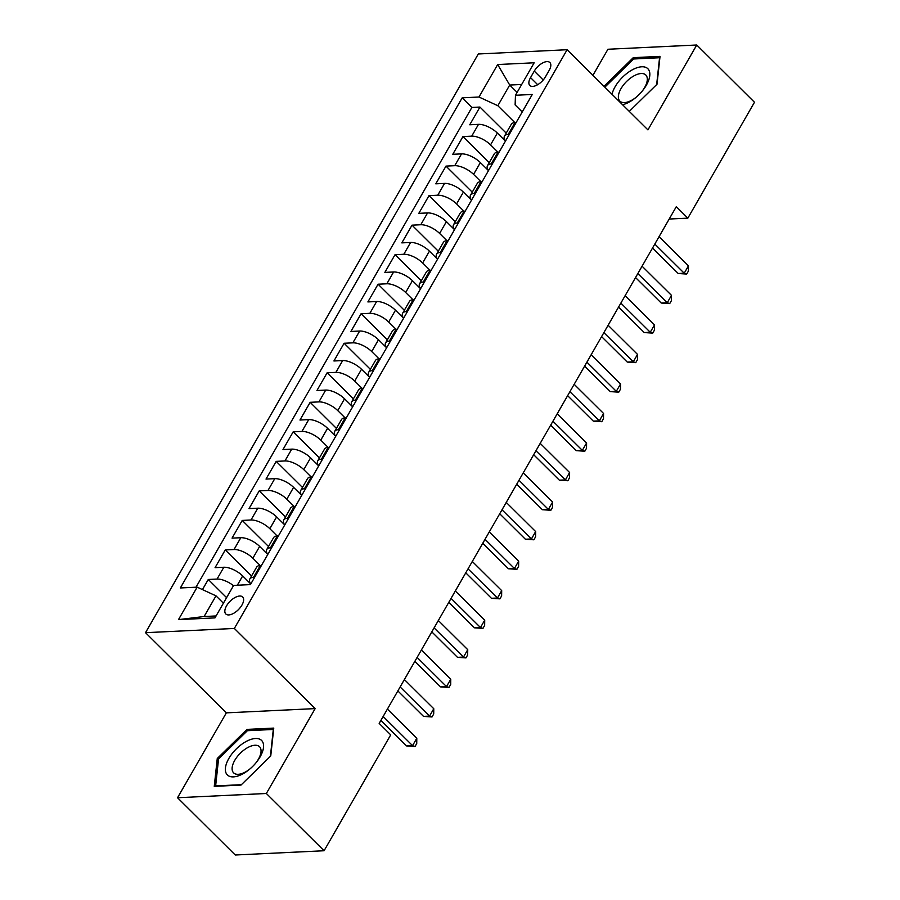<?xml version="1.0" encoding="UTF-8"?>
<svg xmlns="http://www.w3.org/2000/svg" width="900" height="900" viewBox="0 0 900 900"><rect width="100%" height="100%" fill="white"/><g stroke="black" fill="none" stroke-linecap="round" stroke-linejoin="round"><path stroke-width="1.35" d="M241.92 605.104A11.959 5.895 -45.2 0 0 242.662 596.981A11.959 5.895 -45.2 0 0 226.553 605.846A11.959 5.895 -45.2 0 0 225.81 613.969A11.959 5.895 -45.2 0 0 241.92 605.104M177.536 797.738L266.344 793.496L315.157 708.604L226.35 712.856L177.536 797.738L235.26 855L324.079 850.748L390.713 734.861L379.17 723.409L676.294 206.696L687.836 218.149L754.481 102.263L696.746 45L607.939 49.252L592.931 75.341M226.35 712.856L145.519 632.689L478.294 53.977L567.113 49.725L234.338 628.447L145.519 632.689M505.294 140.94L497.34 133.054A14.951 6.165 -150.1 0 0 478.507 124.346L469.744 124.774L479.936 107.055L506.205 133.11M497.891 152.134L490.556 144.866A14.951 6.165 -150.1 0 0 471.713 136.159L462.949 136.575L489.229 162.641M462.949 136.575L452.767 154.294L461.531 153.877A14.951 6.165 -150.1 0 1 480.364 162.574L488.317 170.46M471.341 199.991L463.387 192.105A14.951 6.165 -150.1 0 0 444.555 183.398L435.791 183.825L445.973 166.106L472.252 192.161M454.365 229.511L446.411 221.625A14.951 6.165 -150.1 0 0 427.567 212.929L418.815 213.345L428.996 195.638L455.265 221.692M437.377 259.043L429.435 251.156A14.951 6.165 -150.1 0 0 410.591 242.46L401.827 242.876L412.02 225.157L438.289 251.213M420.401 288.562L412.447 280.688A14.951 6.165 -150.1 0 0 393.615 271.98L384.851 272.396L395.044 254.689L421.312 280.744M403.425 318.094L395.471 310.207A14.951 6.165 -150.1 0 0 376.639 301.511L367.875 301.928L378.067 284.209L404.336 310.264M386.449 347.625L378.495 339.739A14.951 6.165 -150.1 0 0 359.662 331.031L350.899 331.459L361.08 313.74L387.36 339.795M369.473 377.145L361.519 369.259A14.951 6.165 -150.1 0 0 342.675 360.562L333.923 360.979L344.104 343.26L370.373 369.326M352.485 406.676L344.543 398.79A14.951 6.165 -150.1 0 0 325.699 390.082L316.935 390.51L327.127 372.791L353.396 398.846M335.509 436.196L327.566 428.31A14.951 6.165 -150.1 0 0 308.723 419.614L299.959 420.03L310.151 402.311L336.42 428.377M318.532 465.728L310.579 457.841A14.951 6.165 -150.1 0 0 291.746 449.134L282.983 449.561L293.175 431.843L319.444 457.897M301.556 495.248L293.603 487.373A14.951 6.165 -150.1 0 0 274.77 478.665L266.006 479.081L276.188 461.374L302.468 487.429M284.58 524.779L276.626 516.892A14.951 6.165 -150.1 0 0 257.782 508.196L249.03 508.613L259.211 490.894L285.491 516.949M267.593 554.299L259.65 546.424A14.951 6.165 -150.1 0 0 240.806 537.716L232.054 538.132L242.235 520.425L268.504 546.48M250.616 583.83L242.674 575.944A14.951 6.165 -150.1 0 0 223.83 567.248L215.066 567.664L225.259 549.945L251.528 576M534.274 71.111L530.539 77.603A11.588 5.715 -45.2 0 0 529.819 85.478A11.588 5.715 -45.2 0 0 545.423 76.894L549.158 70.403A11.588 5.715 -45.2 0 0 549.877 62.527A11.588 5.715 -45.2 0 0 534.274 71.111L543.217 79.987M517.129 92.396L509.715 85.05L497.835 105.716L478.991 97.02L462.195 97.819L180.349 587.959L197.156 587.149L178.481 619.627L214.965 617.884L233.64 585.405L250.436 584.606L532.283 94.466L515.475 95.265L515.115 104.884L522.225 111.949M478.991 97.02L497.666 64.541L534.161 62.786L515.475 95.265M260.19 565.504L252.855 558.225L259.65 546.424M277.166 535.984L269.831 528.705L276.626 516.892M294.142 506.452L286.819 499.174L293.603 487.373M311.13 476.921L303.795 469.654L310.579 457.841M328.106 447.401L320.771 440.123L327.566 428.31M345.082 417.87L337.748 410.603L344.543 398.79M362.059 388.35L354.724 381.071L361.519 369.259M379.035 358.819L371.7 351.551L378.495 339.739M396.022 329.299L388.688 322.02L395.471 310.207M412.999 299.767L405.664 292.489L412.447 280.688M429.975 270.248L422.64 262.969L429.435 251.156M446.951 240.716L439.616 233.438L446.411 221.625M463.928 211.185L456.593 203.917L463.387 192.105M480.915 181.665L473.58 174.386L480.364 162.574M479.936 107.055L471.892 107.438L196.009 587.205M233.494 585.664A14.951 6.165 29.9 0 0 217.035 579.06L208.282 579.476L202.455 589.601M225.259 549.945L234.023 549.529A14.951 6.165 29.9 0 1 252.855 558.225M242.235 520.425L250.999 519.998A14.951 6.165 29.9 0 1 269.831 528.705M259.211 490.894L267.975 490.478A14.951 6.165 29.9 0 1 286.819 499.174M276.188 461.374L284.951 460.946A14.951 6.165 29.9 0 1 303.795 469.654M293.175 431.843L301.928 431.426A14.951 6.165 29.9 0 1 320.771 440.123M310.151 402.311L318.915 401.895A14.951 6.165 29.9 0 1 337.748 410.603M327.127 372.791L335.891 372.375A14.951 6.165 29.9 0 1 354.724 381.071M344.104 343.26L352.868 342.844A14.951 6.165 29.9 0 1 371.7 351.551M361.08 313.74L369.844 313.312A14.951 6.165 29.9 0 1 388.688 322.02M378.067 284.209L386.82 283.793A14.951 6.165 29.9 0 1 405.664 292.489M395.044 254.689L403.808 254.261A14.951 6.165 29.9 0 1 422.64 262.969M412.02 225.157L420.784 224.741A14.951 6.165 29.9 0 1 439.616 233.438M428.996 195.638L437.76 195.21A14.951 6.165 29.9 0 1 456.593 203.917M445.973 166.106L454.736 165.69A14.951 6.165 29.9 0 1 473.58 174.386M509.344 134.359L508.196 134.415A14.951 6.165 -150.1 0 0 504.473 136.125A14.951 6.165 -150.1 0 0 505.44 141.154M516.139 122.546L514.991 122.603A14.951 6.165 -150.1 0 0 511.267 124.312L504.473 136.125M499.151 152.078L498.015 152.134A14.951 6.165 -150.1 0 0 494.291 153.833L487.496 165.645A14.951 6.165 29.9 0 1 491.22 163.935L492.368 163.89M482.175 181.597L481.039 181.654A14.951 6.165 -150.1 0 0 477.304 183.364L470.52 195.176A14.951 6.165 29.9 0 1 474.244 193.466L475.38 193.41M465.199 211.129L464.062 211.185A14.951 6.165 -150.1 0 0 460.327 212.884L453.544 224.696A14.951 6.165 29.9 0 1 457.267 222.998L458.404 222.941M448.223 240.649L447.075 240.705A14.951 6.165 -150.1 0 0 443.351 242.415L436.556 254.227A14.951 6.165 29.9 0 1 440.291 252.518L441.428 252.461M431.246 270.18L430.099 270.236A14.951 6.165 -150.1 0 0 426.375 271.946L419.58 283.748A14.951 6.165 29.9 0 1 423.304 282.049L424.451 281.993M414.259 299.711L413.123 299.756A14.951 6.165 -150.1 0 0 409.399 301.466L402.604 313.279A14.951 6.165 29.9 0 1 406.327 311.569L407.475 311.512M397.282 329.231L396.146 329.287A14.951 6.165 -150.1 0 0 392.411 330.998L385.627 342.81A14.951 6.165 29.9 0 1 389.351 341.1L390.499 341.044M380.306 358.762L379.17 358.819A14.951 6.165 -150.1 0 0 375.435 360.517L368.651 372.33A14.951 6.165 29.9 0 1 372.375 370.62L373.511 370.575M363.33 388.282L362.183 388.339A14.951 6.165 -150.1 0 0 358.459 390.049L351.664 401.861A14.951 6.165 29.9 0 1 355.399 400.151L356.535 400.095M346.354 417.814L345.206 417.87A14.951 6.165 -150.1 0 0 341.483 419.569L334.688 431.381A14.951 6.165 29.9 0 1 338.423 429.683L339.559 429.626M329.366 447.334L328.23 447.39A14.951 6.165 -150.1 0 0 324.506 449.1L317.711 460.912A14.951 6.165 29.9 0 1 321.435 459.202L322.582 459.146M312.39 476.865L311.254 476.921A14.951 6.165 -150.1 0 0 307.53 478.631L300.735 490.433A14.951 6.165 29.9 0 1 304.459 488.734L305.606 488.678M295.414 506.396L294.277 506.441A14.951 6.165 -150.1 0 0 290.543 508.151L283.759 519.964A14.951 6.165 29.9 0 1 287.483 518.254L288.619 518.197M278.438 535.916L277.29 535.972A14.951 6.165 -150.1 0 0 273.566 537.683L266.771 549.484A14.951 6.165 29.9 0 1 270.506 547.785L271.642 547.729M261.461 565.447L260.314 565.493A14.951 6.165 -150.1 0 0 256.59 567.202L249.795 579.015A14.951 6.165 29.9 0 1 253.53 577.305L254.666 577.249M514.868 122.614L497.835 105.716M266.344 793.496L324.079 850.748M315.157 708.604L234.338 628.447M567.113 49.725L647.933 129.892L696.746 45M669.195 219.037L687.836 218.149M521.685 84.476L509.715 85.05L497.666 64.541M223.403 603.202L215.989 595.856L204.109 616.523L216.079 615.949M471.892 107.438L462.195 97.819M208.282 579.476L226.597 597.645M488.452 170.685A14.951 6.165 29.9 0 1 487.496 165.645M471.476 200.205A14.951 6.165 29.9 0 1 470.52 195.176M454.5 229.736A14.951 6.165 29.9 0 1 453.544 224.696M437.524 259.256A14.951 6.165 29.9 0 1 436.556 254.227M420.548 288.787A14.951 6.165 29.9 0 1 419.58 283.748M403.56 318.308A14.951 6.165 29.9 0 1 402.604 313.279M386.584 347.839A14.951 6.165 29.9 0 1 385.627 342.81M369.608 377.37A14.951 6.165 29.9 0 1 368.651 372.33M352.631 406.89A14.951 6.165 29.9 0 1 351.664 401.861M335.655 436.421A14.951 6.165 29.9 0 1 334.688 431.381M318.668 465.941A14.951 6.165 29.9 0 1 317.711 460.912M301.691 495.473A14.951 6.165 29.9 0 1 300.735 490.433M284.715 524.993A14.951 6.165 29.9 0 1 283.759 519.964M267.739 554.524A14.951 6.165 29.9 0 1 266.771 549.484M197.156 587.149L215.989 595.856M250.763 584.055A14.951 6.165 29.9 0 1 249.795 579.015M178.481 619.627L204.109 616.523M629.28 111.386L657.011 84.229L660.026 56.374L633.274 57.656L604.001 86.321M240.998 785.081L270.754 755.955L273.769 728.1L247.016 729.383L217.26 758.509L214.256 786.364L240.998 785.081M634.567 58.939L633.274 57.656M218.475 759.712L217.26 758.509M248.31 730.665L247.016 729.383M652.523 248.029L678.217 273.499L684.214 273.218L654.806 244.058M688.455 265.838L688.387 271.114L686.689 274.061L684.214 273.218L688.455 265.838L659.059 236.678M686.689 274.061L678.217 273.499M622.575 104.737A24.3 11.981 -45.2 0 0 635.827 97.526A24.3 11.981 -45.2 0 0 642.33 90.979A24.3 11.981 -45.2 0 0 646.335 85.219A24.3 11.981 -45.2 0 0 641.768 66.78A24.3 11.981 -45.2 0 0 615.127 86.715A24.3 11.981 -45.2 0 0 612.034 94.275M641.947 91.44A18.394 9.068 -45.2 0 0 644.648 87.491A18.394 9.068 -45.2 0 0 645.795 74.992A18.394 9.068 -45.2 0 0 621.023 88.616A18.394 9.068 -45.2 0 0 619.875 101.115A18.394 9.068 -45.2 0 0 636.289 97.144M604.856 87.165L633.645 58.984L659.565 57.735L656.663 84.578M261.832 740.7A24.3 11.981 -45.2 0 0 236.475 748.744A24.3 11.981 -45.2 0 0 227.115 774.686A24.3 11.981 -45.2 0 0 249.57 769.252A24.3 11.981 -45.2 0 0 256.072 762.694A24.3 11.981 -45.2 0 0 261.832 740.7M255.69 763.166A18.394 9.068 -45.2 0 0 259.718 746.91A18.394 9.068 -45.2 0 0 259.537 746.719A18.394 9.068 -45.2 0 0 240.334 753.199A18.394 9.068 -45.2 0 0 233.438 772.65A18.394 9.068 -45.2 0 0 233.618 772.841A18.394 9.068 -45.2 0 0 250.031 768.859M241.414 784.688L215.64 785.914L218.554 758.936L247.388 730.699L273.308 729.461L270.405 756.304M635.546 277.549L661.23 303.03L667.238 302.749L637.83 273.577M671.479 295.358L671.411 300.645L669.712 303.593L667.238 302.749L671.479 295.358L642.071 266.197M669.712 303.593L661.23 303.03M618.57 307.08L644.254 332.561L650.261 332.269L620.854 303.109M654.502 324.889L654.424 330.165L652.736 333.124L650.261 332.269L654.502 324.889L625.095 295.729M652.736 333.124L644.254 332.561M601.594 336.611L627.278 362.081L633.274 361.8L603.877 332.629M637.526 354.409L637.447 359.696L635.749 362.644L633.274 361.8L637.526 354.409L608.119 325.249M635.749 362.644L627.278 362.081M584.606 366.131L610.301 391.613L616.298 391.32L586.901 362.16M620.539 383.94L620.471 389.216L618.773 392.175L616.298 391.32L620.539 383.94L591.143 354.78M618.773 392.175L610.301 391.613M567.63 395.662L593.325 421.132L599.321 420.851L569.914 391.691M603.562 413.471L603.495 418.748L601.796 421.695L599.321 420.851L603.562 413.471L574.166 384.3M601.796 421.695L593.325 421.132M550.654 425.183L576.337 450.664L582.345 450.371L552.938 421.211M586.586 442.991L586.519 448.267L584.82 451.226L582.345 450.371L586.586 442.991L557.179 413.831M584.82 451.226L576.337 450.664M533.678 454.714L559.361 480.184L565.369 479.902L535.961 450.743M569.61 472.522L569.543 477.799L567.844 480.746L565.369 479.902L569.61 472.522L540.202 443.363M567.844 480.746L559.361 480.184M516.701 484.234L542.385 509.715L548.381 509.423L518.985 480.262M552.634 502.043L552.555 507.319L550.856 510.277L548.381 509.423L552.634 502.043L523.226 472.882M550.856 510.277L542.385 509.715M499.725 513.765L525.409 539.246L531.405 538.954L502.009 509.794M535.658 531.574L535.579 536.85L533.88 539.798L531.405 538.954L535.658 531.574L506.25 502.414M533.88 539.798L525.409 539.246M482.738 543.285L508.433 568.766L514.429 568.485L485.021 539.314M518.67 561.094L518.602 566.381L516.904 569.329L514.429 568.485L518.67 561.094L489.274 531.934M516.904 569.329L508.433 568.766M465.761 572.816L491.445 598.298L497.452 598.005L468.045 568.845M501.694 590.625L501.626 595.901L499.928 598.86L497.452 598.005L501.694 590.625L472.298 561.465M499.928 598.86L491.445 598.298M448.785 602.347L474.469 627.817L480.476 627.536L451.069 598.365M484.718 620.156L484.65 625.433L482.951 628.38L480.476 627.536L484.718 620.156L455.31 590.985M482.951 628.38L474.469 627.817M431.809 631.867L457.493 657.349L463.489 657.056L434.093 627.896M467.741 649.676L467.662 654.952L465.964 657.911L463.489 657.056L467.741 649.676L438.334 620.516M465.964 657.911L457.493 657.349M414.832 661.399L440.516 686.869L446.512 686.587L417.116 657.428M450.765 679.207L450.686 684.484L448.988 687.431L446.512 686.587L450.765 679.207L421.358 650.036M448.988 687.431L440.516 686.869M397.845 690.919L423.54 716.4L429.536 716.107L400.129 686.947M433.777 708.727L433.71 714.004L432.011 716.962L429.536 716.107L433.777 708.727L404.381 679.567M432.011 716.962L423.54 716.4M380.869 720.45L406.553 745.92L412.56 745.639L383.152 716.479M416.801 738.259L416.734 743.535L415.035 746.482L412.56 745.639L416.801 738.259L387.405 709.099M415.035 746.482L406.553 745.92M237.33 585.225L242.674 575.944M490.556 144.866L497.34 133.054M471.713 136.159L478.507 124.346M217.035 579.06L223.83 567.248M234.023 549.529L240.806 537.716M250.999 519.998L257.782 508.196M267.975 490.478L274.77 478.665M284.951 460.946L291.746 449.134M301.928 431.426L308.723 419.614M318.915 401.895L325.699 390.082M335.891 372.375L342.675 360.562M352.868 342.844L359.662 331.031M369.844 313.312L376.639 301.511M386.82 283.793L393.615 271.98M403.808 254.261L410.591 242.46M420.784 224.741L427.567 212.929M437.76 195.21L444.555 183.398M454.736 165.69L461.531 153.877M508.196 134.415L514.991 122.603M491.22 163.935L498.015 152.134M474.244 193.466L481.039 181.654M457.267 222.998L464.062 211.185M440.291 252.518L447.075 240.705M423.304 282.049L430.099 270.236M406.327 311.569L413.123 299.756M389.351 341.1L396.146 329.287M372.375 370.62L379.17 358.819M355.399 400.151L362.183 388.339M338.423 429.683L345.206 417.87M321.435 459.202L328.23 447.39M304.459 488.734L311.254 476.921M287.483 518.254L294.277 506.441M270.506 547.785L277.29 535.972M253.53 577.305L260.314 565.493M537.683 84.69L530.539 77.603"/></g></svg>
